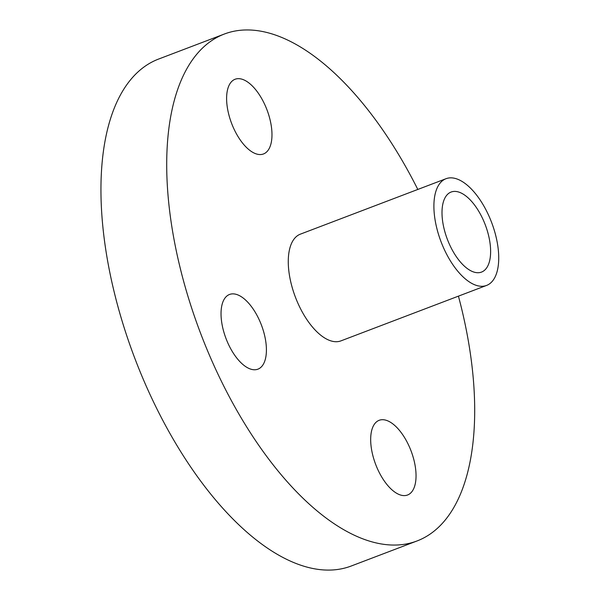 <?xml version="1.0" encoding="UTF-8"?>
<svg xmlns="http://www.w3.org/2000/svg" width="600" height="600" viewBox="0 0 600 600"><rect width="100%" height="100%" fill="white"/><g stroke="black" fill="none" stroke-linecap="round" stroke-linejoin="round"><path stroke-width="0.9" d="M458.43 296.145A271.155 128.535 -110.8 0 1 417.15 540.915A271.155 128.535 -110.8 0 1 200.558 333.225A271.155 128.535 -110.8 0 1 224.22 34.08A271.155 128.535 -110.8 0 1 417.81 189.442M265.868 107.062A39.96 18.945 -110.8 0 1 263.513 153.953A39.96 18.945 -110.8 0 1 231.593 123.345A39.96 18.945 -110.8 0 1 235.08 79.26A39.96 18.945 -110.8 0 1 265.868 107.062M260.303 322.267A39.96 18.945 -110.8 0 1 257.94 369.157A39.96 18.945 -110.8 0 1 226.02 338.558A39.96 18.945 -110.8 0 1 229.507 294.472A39.96 18.945 -110.8 0 1 260.303 322.267M409.935 448.11A39.96 18.945 -110.8 0 1 407.572 495A39.96 18.945 -110.8 0 1 375.66 464.393A39.96 18.945 -110.8 0 1 379.147 420.308A39.96 18.945 -110.8 0 1 409.935 448.11M486.623 285.413L340.995 340.853A57.082 27.06 -110.8 0 1 296.183 299.138A57.082 27.06 -110.8 0 1 298.522 235.028A57.082 27.06 -110.8 0 1 300.375 234.15L446.002 178.718A57.082 27.06 -110.8 0 1 491.603 222.435A57.082 27.06 -110.8 0 1 486.623 285.413A57.082 27.06 -110.8 0 1 441.81 243.705A57.082 27.06 -110.8 0 1 444.15 179.595A57.082 27.06 -110.8 0 1 446.002 178.718M449.685 192.712A42.818 20.295 -110.8 0 1 451.08 192.053A42.818 20.295 -110.8 0 1 485.28 224.843A42.818 20.295 -110.8 0 1 481.545 272.077A42.818 20.295 -110.8 0 1 447.938 240.795A42.818 20.295 -110.8 0 1 449.685 192.712M417.15 540.915L351.39 565.95A271.155 128.535 -110.8 0 1 134.797 358.26A271.155 128.535 -110.8 0 1 158.453 59.115L224.22 34.08"/></g></svg>
